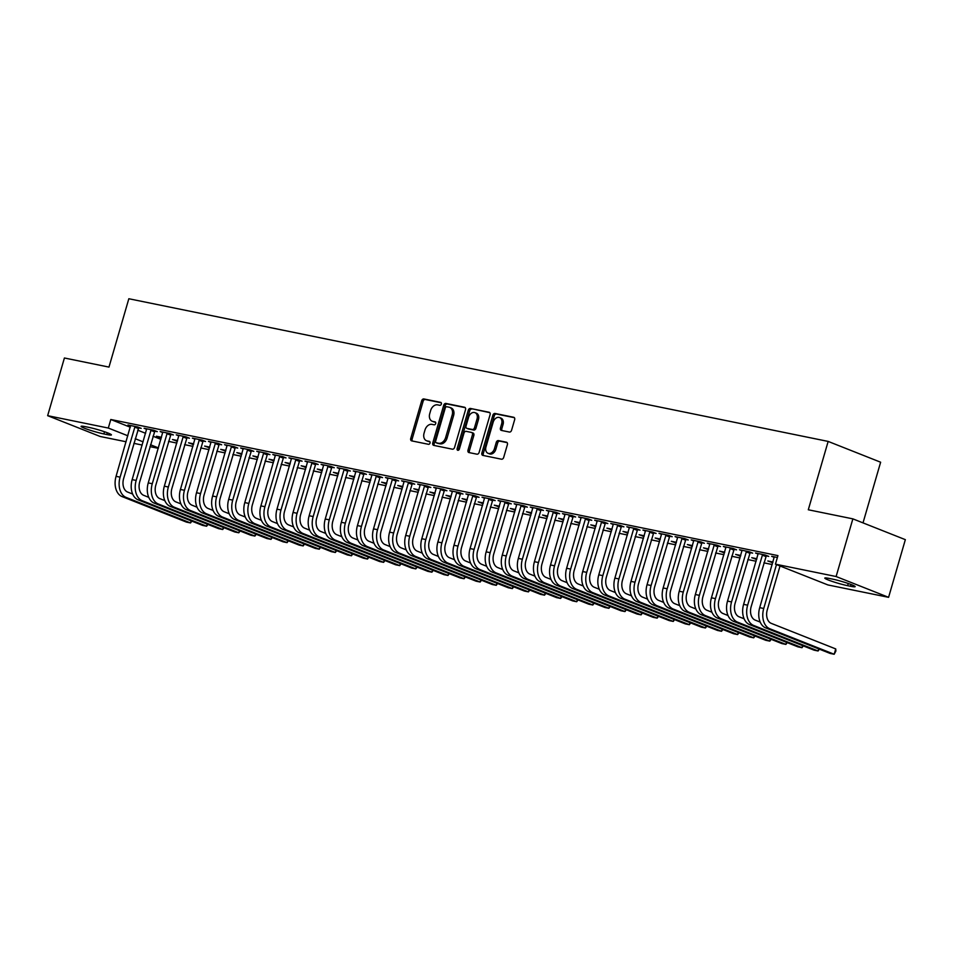 <?xml version="1.0" encoding="UTF-8"?>
<svg xmlns="http://www.w3.org/2000/svg" width="953" height="953" viewBox="0 0 953 953"><rect width="100%" height="100%" fill="white"/><g stroke="black" fill="none" stroke-linecap="round" stroke-linejoin="round"><path stroke-width="1.43" d="M441.346 404.072A1.537 1.12 -68.4 0 0 440.667 402.369L423.882 398.95A2.192 1.596 -68.4 0 0 421.702 400.725L410.731 438.463A2.192 1.596 -68.4 0 0 411.505 440.822A2.192 1.596 -68.4 0 0 411.708 440.882L428.493 444.312A1.537 1.12 -68.4 0 0 429.338 441.37L427.17 440.929A7.016 5.122 -68.4 0 1 426.539 440.739A7.016 5.122 -68.4 0 1 424.061 433.186L424.978 430.041A7.016 5.122 -68.4 0 1 431.983 424.371L434.151 424.812A1.537 1.12 -68.4 0 0 435.009 421.869L432.829 421.429A7.016 5.122 -68.4 0 1 432.197 421.238A7.016 5.122 -68.4 0 1 429.732 413.685L430.637 410.54A7.016 5.122 -68.4 0 1 437.641 404.87L439.821 405.311A1.537 1.12 -68.4 0 0 441.346 404.072M509.39 432.054A2.192 1.596 -68.4 0 0 511.57 430.279L514.656 419.689A2.192 1.596 -68.4 0 0 513.881 417.331A2.192 1.596 -68.4 0 0 513.679 417.271L495.048 413.471A2.192 1.596 -68.4 0 0 492.856 415.246L481.884 452.985A2.192 1.596 -68.4 0 0 482.659 455.343A2.192 1.596 -68.4 0 0 482.861 455.403L501.492 459.203A2.192 1.596 -68.4 0 0 503.684 457.428L507.401 444.634A2.192 1.596 -68.4 0 0 506.627 442.275A2.192 1.596 -68.4 0 0 506.436 442.216L498.455 440.596A2.192 1.596 -68.4 0 0 496.263 442.371L494.428 448.708A5.861 4.277 -68.4 0 1 488.043 453.294A5.861 4.277 -68.4 0 1 485.97 446.981L493.189 422.143A5.861 4.277 -68.4 0 1 499.575 417.557A5.861 4.277 -68.4 0 1 501.647 423.859L500.444 428.004A2.192 1.596 -68.4 0 0 501.207 430.363A2.192 1.596 -68.4 0 0 501.409 430.422L509.39 432.054M775.444 564.164L836.115 576.529L888.589 597.328L827.931 584.951L775.444 564.164L777.934 555.611L110.798 419.499L108.308 428.052L127.845 435.783M126.106 441.763L100.136 436.474L47.65 415.675L64.411 357.994L108.976 367.096L128.834 298.742L828.157 441.418L808.299 509.772L852.864 518.861L836.115 576.529M47.65 415.675L108.308 428.052M465.529 409.671A2.192 1.596 -68.4 0 0 464.754 407.312A2.192 1.596 -68.4 0 0 464.564 407.253L445.921 403.441A2.192 1.596 -68.4 0 0 443.729 405.216L432.769 442.954A2.192 1.596 -68.4 0 0 433.544 445.325A2.192 1.596 -68.4 0 0 433.734 445.385L452.377 449.185A2.192 1.596 -68.4 0 0 454.569 447.41L465.529 409.671M470.484 408.456L489.115 412.256A2.192 1.596 -68.4 0 1 489.318 412.315A2.192 1.596 -68.4 0 1 490.092 414.674L479.121 452.413A2.192 1.596 -68.4 0 1 476.941 454.188L468.959 452.568A2.192 1.596 -68.4 0 1 468.757 452.508A2.192 1.596 -68.4 0 1 467.994 450.15L472.438 434.842A2.192 1.596 -68.4 0 0 471.664 432.483A2.192 1.596 -68.4 0 0 471.461 432.424L466.172 431.34A2.192 1.596 -68.4 0 0 463.992 433.115L459.358 449.054A1.537 1.12 -68.4 0 1 457.142 448.601L468.292 410.231A2.192 1.596 -68.4 0 1 470.484 408.456L489.806 412.673M863.013 522.887L880.632 462.217L828.157 441.418M766.141 555.873L768.749 556.397L765.199 554.991L755.55 553.026L758.171 554.062M733.953 549.297L736.574 549.833L733.024 548.428L723.363 546.462L725.983 547.499M756.873 558.744L751.738 557.696L756.682 559.387M701.777 542.733L704.386 543.27L700.836 541.864L691.187 539.898L693.808 540.935M724.685 552.18L719.551 551.132L724.506 552.823M669.59 536.17L672.199 536.706L668.661 535.3L659 533.323L661.62 534.371M692.509 545.616L687.375 544.568L692.319 546.26M637.414 529.606L640.023 530.142L636.473 528.736L626.824 526.759L629.445 527.795M660.322 539.053L655.188 538.004L660.131 539.696M605.226 523.042L607.835 523.566L604.297 522.161L594.636 520.195L597.257 521.231M628.146 532.489L623.012 531.44L627.956 533.132M573.051 516.466L575.66 517.002L572.11 515.597L562.461 513.631L565.081 514.668M595.959 525.925L590.824 524.877L595.768 526.568M540.863 509.903L543.472 510.439L539.934 509.033L530.273 507.067L532.894 508.104M563.783 519.349L558.649 518.301L563.592 519.993M508.688 503.339L511.296 503.875L507.746 502.469L498.097 500.504L500.706 501.54M531.595 512.785L526.461 511.737L531.405 513.429M476.5 496.775L479.109 497.311L475.571 495.905L465.91 493.928L468.531 494.964M499.408 506.222L494.285 505.173L499.229 506.865M444.312 490.211L446.933 490.747L443.383 489.342L433.734 487.364L436.343 488.401M467.232 499.658L462.098 498.61L467.041 500.301M412.137 483.647L414.746 484.172L411.196 482.766L401.547 480.8L404.167 481.837M435.044 493.094L429.91 492.046L434.866 493.737M379.949 477.072L382.57 477.608L379.02 476.202L369.359 474.237L371.98 475.273M402.869 486.518L397.735 485.482L402.678 487.174M347.774 470.508L350.382 471.044L346.832 469.638L337.183 467.673L339.804 468.709M370.681 479.955L365.547 478.906L370.503 480.598M315.586 463.944L318.207 464.48L314.657 463.075L304.996 461.109L307.616 462.145M338.506 473.391L333.371 472.343L338.315 474.034M283.41 457.38L286.019 457.916L282.469 456.511L272.82 454.533L275.441 455.57M306.318 466.827L301.184 465.779L306.127 467.47M251.223 450.817L253.832 451.353L250.294 449.947L240.632 447.97L243.253 449.006M274.142 460.263L269.008 459.215L273.952 460.907M219.047 444.253L221.656 444.777L218.106 443.371L208.457 441.406L211.078 442.442M241.955 453.699L236.821 452.651L241.764 454.343M186.859 437.677L189.468 438.213L185.93 436.808L176.269 434.842L178.89 435.878M209.779 447.124L204.645 446.087L209.589 447.767M154.684 431.113L157.293 431.649L153.743 430.244L144.094 428.278L146.702 429.315M177.592 440.56L172.457 439.512L177.401 441.203M110.798 419.499L130.323 427.242M137.697 430.16L145.606 433.305M152.98 436.224L160.902 439.357M168.526 441.37L176.865 443.074M184.62 444.658L192.959 446.361M200.714 447.934L209.041 449.637M216.796 451.222L225.134 452.925M232.889 454.51L241.228 456.201M248.983 457.785L257.322 459.489M265.077 461.073L273.404 462.777M281.159 464.349L289.498 466.053M297.253 467.637L305.591 469.341M313.346 470.925L321.685 472.617M329.44 474.201L337.779 475.904M345.534 477.489L353.861 479.18M361.616 480.765L369.955 482.468M377.71 484.053L386.048 485.756M393.803 487.328L402.142 489.032M409.897 490.616L418.224 492.32M425.979 493.904L434.318 495.596M442.073 497.18L450.412 498.884M458.167 500.468L466.505 502.171M474.26 503.744L482.587 505.447M490.354 507.032L498.681 508.735M506.436 510.32L514.775 512.011M522.53 513.596L530.869 515.299M538.624 516.883L546.962 518.575M554.717 520.159L563.044 521.863M570.799 523.447L579.138 525.151M586.893 526.723L595.232 528.427M602.987 530.011L611.326 531.714M619.081 533.299L627.408 534.99M635.163 536.575L643.501 538.278M651.256 539.863L659.595 541.566M667.35 543.139L675.689 544.842M683.444 546.426L691.771 548.13M699.538 549.714L707.865 551.406M715.62 552.99L723.958 554.694M731.713 556.278L740.052 557.97M747.807 559.554L756.146 561.257M763.901 562.842L772.228 564.545M779.983 566.13L780.852 566.296M161.498 437.284L156.363 436.236L161.319 437.927M138.59 427.837L141.199 428.362L137.649 426.956L128 424.99L130.621 426.027M193.685 443.848L188.551 442.8L193.495 444.491M170.766 434.401L173.386 434.937L169.837 433.532L160.175 431.554L162.796 432.591M225.861 450.412L220.727 449.363L225.682 451.055M202.953 440.965L205.562 441.501L202.012 440.095L192.363 438.118L194.984 439.166M258.049 456.975L252.914 455.927L257.858 457.619M235.129 447.529L237.75 448.065L234.2 446.659L224.551 444.694L227.159 445.73M290.224 463.539L285.09 462.491L290.046 464.182M267.316 454.093L269.925 454.629L266.387 453.223L256.726 451.257L259.347 452.294M322.412 470.115L317.278 469.067L322.221 470.758M299.492 460.668L302.113 461.192L298.563 459.787L288.914 457.821L291.523 458.858M354.599 476.679L349.465 475.63L354.409 477.322M331.68 467.232L334.289 467.756L330.751 466.351L321.09 464.385L323.71 465.421M386.775 483.242L381.641 482.194L386.584 483.886M363.867 473.796L366.476 474.332L362.926 472.926L353.277 470.949L355.886 471.985M418.963 489.806L413.828 488.758L418.772 490.45M396.043 480.36L398.652 480.896L395.114 479.49L385.453 477.513L388.074 478.561M451.138 496.37L446.004 495.322L450.948 497.013M428.231 486.923L430.839 487.459L427.289 486.054L417.64 484.088L420.261 485.125M483.326 502.934L478.192 501.897L483.135 503.577M460.406 493.487L463.015 494.023L459.477 492.618L449.816 490.652L452.437 491.688M515.502 509.51L510.367 508.461L515.323 510.153M492.594 500.063L495.203 500.587L491.653 499.181L482.004 497.216L484.624 498.252M547.689 516.073L542.555 515.025L547.499 516.717M524.769 506.627L527.39 507.151L523.84 505.745L514.179 503.78L516.8 504.816M579.865 522.637L574.73 521.589L579.686 523.28M556.957 513.19L559.566 513.727L556.016 512.321L546.367 510.343L548.988 511.38M612.052 529.201L606.918 528.153L611.862 529.844M589.133 519.754L591.753 520.29L588.204 518.885L578.542 516.907L581.163 517.956M644.228 535.765L639.094 534.716L644.049 536.408M621.32 526.318L623.929 526.854L620.379 525.448L610.73 523.483L613.351 524.519M676.416 542.328L671.281 541.292L676.225 542.972M653.496 532.882L656.117 533.418L652.567 532.012L642.918 530.047L645.526 531.083M708.591 548.904L703.469 547.856L708.413 549.547M685.683 539.458L688.292 539.982L684.754 538.576L675.093 536.61L677.714 537.647M740.779 555.468L735.645 554.42L740.588 556.111M717.871 546.021L720.48 546.545L716.93 545.152L707.281 543.174L709.89 544.211M772.966 562.032L767.832 560.983L772.776 562.675M750.047 552.585L752.656 553.121L749.118 551.716L739.457 549.738L742.077 550.774M777.386 557.481L771.644 556.314L774.265 557.35M832.362 579.067A14.295 1.263 16.2 0 1 847.241 583.153A14.295 1.263 16.2 0 1 855.163 586.655A14.295 1.263 16.2 0 1 850.517 586.262L847.622 585.678A14.295 1.263 16.2 0 1 832.731 581.592A14.295 1.263 16.2 0 1 824.81 578.09A14.295 1.263 16.2 0 1 829.455 578.483L832.362 579.067M852.864 518.861L905.35 539.66L888.589 597.328M158.293 448.339L149.955 446.635M142.2 445.051L133.861 443.348M103.889 433.937A14.295 1.263 16.2 0 1 88.998 429.851A14.295 1.263 16.2 0 1 81.088 426.348A14.295 1.263 16.2 0 1 85.734 426.741L88.629 427.337A14.295 1.263 16.2 0 1 103.52 431.411A14.295 1.263 16.2 0 1 111.43 434.913A14.295 1.263 16.2 0 1 106.784 434.532L103.889 433.937L104.52 431.757M135.207 438.714L143.129 441.847M150.503 444.765L158.412 447.898M159.913 437.641L160.104 436.998M176.007 440.917L176.186 440.274M192.101 444.205L192.28 443.562M208.183 447.493L208.373 446.838M224.277 450.769L224.467 450.126M240.37 454.057L240.561 453.414M256.464 457.333L256.643 456.69M272.546 460.621L272.737 459.977M288.64 463.897L288.83 463.253M304.734 467.184L304.924 466.541M320.827 470.472L321.006 469.829M336.909 473.748L337.1 473.105M353.003 477.036L353.194 476.393M369.097 480.312L369.287 479.669M385.191 483.6L385.369 482.957M401.284 486.888L401.463 486.244M417.366 490.164L417.557 489.52M433.46 493.451L433.651 492.808M449.554 496.727L449.745 496.084M465.648 500.015L465.826 499.372M481.73 503.291L481.92 502.648M497.823 506.579L498.014 505.936M513.917 509.867L514.108 509.224M530.011 513.143L530.19 512.5M546.105 516.431L546.283 515.787M562.187 519.707L562.377 519.063M578.28 522.994L578.471 522.351M594.374 526.282L594.565 525.639M610.468 529.558L610.647 528.915M626.55 532.846L626.74 532.203M642.644 536.122L642.834 535.479M658.737 539.41L658.928 538.767M674.831 542.686L675.01 542.043M690.913 545.974L691.104 545.33M707.007 549.262L707.197 548.618M723.101 552.537L723.291 551.894M739.194 555.825L739.373 555.182M755.288 559.101L755.467 558.458M771.37 562.389L771.561 561.746M432.197 421.238L433.615 421.798A7.016 5.122 -68.4 0 0 434.246 421.988L432.829 421.429M435.557 422.262L434.246 421.988M426.539 440.739L427.957 441.299A7.016 5.122 -68.4 0 0 428.588 441.489L427.17 440.929M429.886 441.751L428.588 441.489M441.215 402.762L425.312 399.51A2.192 1.596 -68.4 0 0 423.12 401.284L412.149 439.023A2.192 1.596 -68.4 0 0 412.446 441.036M465.243 407.658L447.338 404.012A2.192 1.596 -68.4 0 0 445.146 405.787L434.187 443.526A2.192 1.596 -68.4 0 0 434.473 445.527M446.802 406.74A1.537 1.12 -68.4 0 0 445.277 407.979L435.652 441.108A1.537 1.12 -68.4 0 0 436.331 442.8L438.618 443.264A7.016 5.122 -68.4 0 0 445.623 437.582L452.199 414.948A7.016 5.122 -68.4 0 0 449.733 407.396A7.016 5.122 -68.4 0 0 449.101 407.205L446.802 406.74M437.475 443.252A1.537 1.12 -68.4 0 0 437.749 443.359L436.331 442.8M449.733 407.396L451.15 407.955A7.016 5.122 -68.4 0 1 453.616 415.508L447.04 438.154A7.016 5.122 -68.4 0 1 440.036 443.824L437.749 443.359M471.854 432.579L472.891 432.984A2.192 1.596 -68.4 0 1 473.081 433.043A2.192 1.596 -68.4 0 1 473.855 435.402L469.412 450.709A2.192 1.596 -68.4 0 0 469.698 452.711M471.902 409.016A2.192 1.596 -68.4 0 0 469.71 410.791L458.56 449.161A1.537 1.12 -68.4 0 0 458.548 450.15M477.048 418.963A5.861 4.277 -68.4 0 0 474.987 412.649A5.861 4.277 -68.4 0 0 468.602 417.235L466.053 425.991A2.192 1.596 -68.4 0 0 466.827 428.35A2.192 1.596 -68.4 0 0 467.03 428.409L472.319 429.481A2.192 1.596 -68.4 0 0 474.511 427.706L477.048 418.963L478.466 419.523A5.861 4.277 -68.4 0 0 476.405 413.209L474.987 412.649M468.066 428.814A2.192 1.596 -68.4 0 0 468.245 428.91A2.192 1.596 -68.4 0 0 468.447 428.969L467.03 428.409M478.466 419.523L475.928 428.278A2.192 1.596 -68.4 0 1 473.736 430.053L468.447 428.969M499.575 417.557L500.992 418.117A5.861 4.277 -68.4 0 1 503.065 424.43L501.862 428.564A2.192 1.596 -68.4 0 0 502.148 430.577M488.043 453.294L489.461 453.854A5.861 4.277 -68.4 0 0 495.846 449.268L494.428 448.708M507.115 442.633L499.872 441.156A2.192 1.596 -68.4 0 0 497.68 442.931L495.846 449.268M514.358 417.676L496.465 414.031A2.192 1.596 -68.4 0 0 494.273 415.806L483.302 453.545A2.192 1.596 -68.4 0 0 483.6 455.546M130.609 425.526L116.063 476.333L120.09 477.155L135.04 426.432M138.84 427.432L123.628 478.561A11.162 7.564 101.5 0 0 127.619 492.058L132.658 494.047M191.839 521.136L190.54 522.947L126.07 497.395A16.749 11.353 -78.5 0 1 120.09 477.155M191.148 520.862L190.54 522.947L186.514 522.125L122.044 496.573A16.749 11.353 -78.5 0 1 116.063 476.333M138.185 428.457L134.647 427.051M146.702 428.802L132.157 479.621L136.172 480.443L151.134 429.708M154.934 430.72L139.722 481.849A11.162 7.564 101.5 0 0 143.712 495.334L148.739 497.335M207.933 524.424L206.634 526.223L142.164 500.682A16.749 11.353 -78.5 0 1 136.172 480.443M207.23 524.15L206.634 526.223L202.608 525.401L138.137 499.86A16.749 11.353 -78.5 0 1 132.157 479.621M154.279 431.745L150.729 430.339M162.796 432.09L148.251 482.909L152.266 483.731L167.228 432.996M171.028 433.996L155.816 485.137A11.162 7.564 101.5 0 0 159.806 498.622L164.833 500.611M224.026 527.7L222.716 529.511L158.258 503.958A16.749 11.353 -78.5 0 1 152.266 483.731M223.324 527.426L222.716 529.511L218.702 528.689L154.231 503.136A16.749 11.353 -78.5 0 1 148.251 482.909M170.373 435.033L166.823 433.627M178.878 435.378L164.333 486.185L168.359 487.007L183.31 436.271M187.11 437.284L171.909 488.412A11.162 7.564 101.5 0 0 175.9 501.909L180.927 503.899M240.108 530.988L238.81 532.787L174.339 507.246A16.749 11.353 -78.5 0 1 168.359 487.007M239.417 530.714L238.81 532.787L234.783 531.977L170.325 506.424A16.749 11.353 -78.5 0 1 164.333 486.185M186.466 438.309L182.916 436.903M194.972 438.654L180.427 489.473L184.453 490.295L199.403 439.559M203.203 440.56L187.991 491.7A11.162 7.564 101.5 0 0 191.982 505.185L197.021 507.187M256.202 534.276L254.904 536.074L190.433 510.522A16.749 11.353 -78.5 0 1 184.453 490.295M255.511 533.99L254.904 536.074L250.877 535.252L186.407 509.712A16.749 11.353 -78.5 0 1 180.427 489.473M202.548 441.596L199.01 440.191M211.066 441.942L196.521 492.749L200.547 493.571L215.497 442.847M219.297 443.848L204.085 494.976A11.162 7.564 101.5 0 0 208.076 508.473L213.115 510.463M272.296 537.552L270.997 539.362L206.527 513.81A16.749 11.353 -78.5 0 1 200.547 493.571M271.593 537.278L270.997 539.362L266.971 538.54L202.501 512.988A16.749 11.353 -78.5 0 1 196.521 492.749M218.642 444.872L215.092 443.467M227.159 445.218L212.614 496.036L216.629 496.858L231.591 446.123M235.391 447.136L220.179 498.264A11.162 7.564 101.5 0 0 224.169 511.749L229.196 513.75M288.39 540.839L287.079 542.638L222.621 517.098A16.749 11.353 -78.5 0 1 216.629 496.858M287.687 540.565L287.079 542.638L283.065 541.816L218.594 516.276A16.749 11.353 -78.5 0 1 212.614 496.036M234.736 448.16L231.186 446.754M243.253 448.506L228.696 499.324L232.723 500.134L247.673 449.411M251.485 450.412L236.273 501.54A11.162 7.564 101.5 0 0 240.263 515.037L245.29 517.026M304.483 544.115L303.173 545.926L238.703 520.374A16.749 11.353 -78.5 0 1 232.723 500.134M303.781 543.841L303.173 545.926L299.159 545.104L234.688 519.552A16.749 11.353 -78.5 0 1 228.696 499.324M250.83 451.448L247.28 450.042M259.335 451.793L244.79 502.6L248.816 503.422L263.767 452.687M267.567 453.699L252.366 504.828A11.162 7.564 101.5 0 0 256.345 518.325L261.384 520.314M320.565 547.403L319.267 549.202L254.796 523.662A16.749 11.353 -78.5 0 1 248.816 503.422M319.874 547.129L319.267 549.202L315.24 548.38L250.77 522.84A16.749 11.353 -78.5 0 1 244.79 502.6M266.911 454.724L263.373 453.318M275.429 455.069L260.884 505.888L264.91 506.71L279.86 455.975M283.66 456.975L268.448 508.116A11.162 7.564 101.5 0 0 272.439 521.601L277.478 523.59M336.659 550.679L335.361 552.49L270.89 526.938A16.749 11.353 -78.5 0 1 264.91 506.71M335.968 550.405L335.361 552.49L331.334 551.668L266.864 526.116A16.749 11.353 -78.5 0 1 260.884 505.888M283.005 458.012L279.467 456.606M291.523 458.357L276.978 509.164L280.992 509.986L295.954 459.263M299.754 460.263L284.542 511.392A11.162 7.564 101.5 0 0 288.533 524.889L293.56 526.878M352.753 553.967L351.454 555.778L286.984 530.225A16.749 11.353 -78.5 0 1 280.992 509.986M352.05 553.693L351.454 555.778L347.428 554.956L282.958 529.403A16.749 11.353 -78.5 0 1 276.978 509.164M299.099 461.288L295.549 459.882M307.616 461.633L293.059 512.452L297.086 513.274L312.048 462.539M315.848 463.539L300.636 514.68A11.162 7.564 101.5 0 0 304.626 528.165L309.654 530.166M368.847 557.255L367.536 559.054L303.078 533.513A16.749 11.353 -78.5 0 1 297.086 513.274M368.144 556.969L367.536 559.054L363.522 558.232L299.051 532.691A16.749 11.353 -78.5 0 1 293.059 512.452M315.193 464.576L311.643 463.17M323.698 464.921L309.153 515.74L313.18 516.55L328.13 465.826M331.93 466.827L316.73 517.956A11.162 7.564 101.5 0 0 320.72 531.452L325.747 533.442M384.929 560.531L383.63 562.341L319.16 536.789A16.749 11.353 -78.5 0 1 313.18 516.55M384.238 560.257L383.63 562.341L379.604 561.52L315.145 535.967A16.749 11.353 -78.5 0 1 309.153 515.74M331.287 467.852L327.737 466.458M339.792 468.197L325.247 519.016L329.273 519.838L344.224 469.102M348.024 470.115L332.811 521.243A11.162 7.564 101.5 0 0 336.802 534.728L341.841 536.73M401.022 563.819L399.724 565.617L335.253 540.077A16.749 11.353 -78.5 0 1 329.273 519.838M400.331 563.545L399.724 565.617L395.698 564.795L331.227 539.255A16.749 11.353 -78.5 0 1 325.247 519.016M347.368 471.139L343.83 469.734M355.886 471.485L341.341 522.304L345.355 523.126L360.317 472.39M364.117 473.391L348.905 524.531A11.162 7.564 101.5 0 0 352.896 538.016L357.923 540.006M417.116 567.095L415.818 568.905L351.347 543.353A16.749 11.353 -78.5 0 1 345.355 523.126M416.413 566.821L415.818 568.905L411.791 568.083L347.321 542.531A16.749 11.353 -78.5 0 1 341.341 522.304M363.462 474.427L359.912 473.022M371.98 474.773L357.435 525.579L361.449 526.401L376.411 475.666M380.211 476.679L364.999 527.807A11.162 7.564 101.5 0 0 368.99 541.304L374.017 543.293M433.21 570.382L431.9 572.181L367.441 546.641A16.749 11.353 -78.5 0 1 361.449 526.401M432.507 570.108L431.9 572.181L427.885 571.371L363.415 545.819A16.749 11.353 -78.5 0 1 357.435 525.579M379.556 477.703L376.006 476.297M388.062 478.049L373.516 528.867L377.543 529.689L392.493 478.954M396.293 479.955L381.093 531.095A11.162 7.564 101.5 0 0 385.083 544.58L390.111 546.581M449.292 573.67L447.993 575.469L383.523 549.917A16.749 11.353 -78.5 0 1 377.543 529.689M448.601 573.384L447.993 575.469L443.967 574.647L379.508 549.107A16.749 11.353 -78.5 0 1 373.516 528.867M395.65 480.991L392.1 479.585M404.155 481.336L389.61 532.143L393.637 532.965L408.587 482.242M412.387 483.242L397.175 534.371A11.162 7.564 101.5 0 0 401.165 547.868L406.204 549.857M465.386 576.946L464.087 578.757L399.617 553.205A16.749 11.353 -78.5 0 1 393.637 532.965M464.695 576.672L464.087 578.757L460.061 577.935L395.59 552.383A16.749 11.353 -78.5 0 1 389.61 532.143M411.732 484.267L408.194 482.861M420.249 484.612L405.704 535.431L409.73 536.253L424.681 485.518M428.481 486.53L413.268 537.659A11.162 7.564 101.5 0 0 417.259 551.144L422.298 553.145M481.479 580.234L480.181 582.033L415.711 556.492A16.749 11.353 -78.5 0 1 409.73 536.253M480.777 579.96L480.181 582.033L476.155 581.211L411.684 555.67A16.749 11.353 -78.5 0 1 405.704 535.431M427.826 487.555L424.288 486.149M436.343 487.9L421.798 538.719L425.812 539.541L440.774 488.806M444.574 489.806L429.362 540.935A11.162 7.564 101.5 0 0 433.353 554.432L438.38 556.421M497.573 583.51L496.263 585.321L431.804 559.768A16.749 11.353 -78.5 0 1 425.812 539.541M496.87 583.236L496.263 585.321L492.248 584.499L427.778 558.946A16.749 11.353 -78.5 0 1 421.798 538.719M443.919 490.843L440.369 489.437M452.437 491.188L437.88 541.995L441.906 542.817L456.868 492.082M460.668 493.094L445.456 544.223A11.162 7.564 101.5 0 0 449.447 557.719L454.474 559.709M513.667 586.798L512.357 588.597L447.886 563.056A16.749 11.353 -78.5 0 1 441.906 542.817M512.964 586.524L512.357 588.597L508.342 587.775L443.872 562.234A16.749 11.353 -78.5 0 1 437.88 541.995M460.013 494.119L456.463 492.713M468.519 494.464L453.973 545.283L458 546.105L472.95 495.369M476.75 496.37L461.55 547.51A11.162 7.564 101.5 0 0 465.529 560.995L470.568 562.997M529.749 590.086L528.45 591.884L463.98 566.332A16.749 11.353 -78.5 0 1 458 546.105M529.058 589.8L528.45 591.884L524.424 591.063L459.965 565.51A16.749 11.353 -78.5 0 1 453.973 545.283M476.095 497.406L472.557 496.001M484.612 497.752L470.067 548.559L474.094 549.381L489.044 498.657M492.844 499.658L477.632 550.786A11.162 7.564 101.5 0 0 481.622 564.283L486.661 566.273M545.843 593.362L544.544 595.172L480.074 569.62A16.749 11.353 -78.5 0 1 474.094 549.381M545.152 593.088L544.544 595.172L540.518 594.35L476.047 568.798A16.749 11.353 -78.5 0 1 470.067 548.559M492.189 500.682L488.651 499.277M500.706 501.028L486.161 551.847L490.176 552.669L505.138 501.933M508.938 502.934L493.725 554.074A11.162 7.564 101.5 0 0 497.716 567.559L502.743 569.56M561.936 596.649L560.638 598.448L496.168 572.908A16.749 11.353 -78.5 0 1 490.176 552.669M561.234 596.364L560.638 598.448L556.612 597.626L492.141 572.086A16.749 11.353 -78.5 0 1 486.161 551.847M508.283 503.97L504.733 502.565M516.8 504.316L502.255 555.134L506.269 555.944L521.231 505.221M525.032 506.222L509.819 557.35A11.162 7.564 101.5 0 0 513.81 570.847L518.837 572.836M578.03 599.925L576.72 601.736L512.261 576.184A16.749 11.353 -78.5 0 1 506.269 555.944M577.327 599.651L576.72 601.736L572.705 600.914L508.235 575.362A16.749 11.353 -78.5 0 1 502.255 555.134M524.376 507.258L520.826 505.852M532.882 507.592L518.337 558.41L522.363 559.232L537.313 508.497M541.113 509.51L525.913 560.638A11.162 7.564 101.5 0 0 529.904 574.123L534.931 576.124M594.112 603.213L592.814 605.012L528.343 579.472A16.749 11.353 -78.5 0 1 522.363 559.232M593.421 602.939L592.814 605.012L588.787 604.19L524.329 578.65A16.749 11.353 -78.5 0 1 518.337 558.41M540.47 510.534L536.92 509.128M548.976 510.879L534.43 561.698L538.457 562.52L553.407 511.785M557.207 512.785L541.995 563.926A11.162 7.564 101.5 0 0 545.986 577.411L551.025 579.4M610.206 606.489L608.907 608.3L544.437 582.748A16.749 11.353 -78.5 0 1 538.457 562.52M609.515 606.215L608.907 608.3L604.881 607.478L540.411 581.926A16.749 11.353 -78.5 0 1 534.43 561.698M556.552 513.822L553.014 512.416M565.069 514.167L550.524 564.974L554.551 565.796L569.501 515.073M573.301 516.073L558.089 567.202A11.162 7.564 101.5 0 0 562.079 580.699L567.118 582.688M626.3 609.777L625.001 611.576L560.531 586.035A16.749 11.353 -78.5 0 1 554.551 565.796M625.597 609.503L625.001 611.576L620.975 610.766L556.504 585.213A16.749 11.353 -78.5 0 1 550.524 564.974M572.646 517.098L569.096 515.692M581.163 517.443L566.618 568.262L570.633 569.084L585.595 518.349M589.395 519.349L574.183 570.49A11.162 7.564 101.5 0 0 578.173 583.975L583.2 585.976M642.393 613.065L641.083 614.864L576.625 589.311A16.749 11.353 -78.5 0 1 570.633 569.084M641.691 612.779L641.083 614.864L637.069 614.042L572.598 588.501A16.749 11.353 -78.5 0 1 566.618 568.262M588.74 520.386L585.19 518.98M597.257 520.731L582.7 571.538L586.726 572.36L601.677 521.636M605.489 522.637L590.276 573.766A11.162 7.564 101.5 0 0 594.267 587.262L599.294 589.252M658.487 616.341L657.177 618.152L592.706 592.599A16.749 11.353 -78.5 0 1 586.726 572.36M657.784 616.067L657.177 618.152L653.162 617.33L588.692 591.777A16.749 11.353 -78.5 0 1 582.7 571.538M604.833 523.662L601.283 522.256M613.339 524.007L598.794 574.826L602.82 575.648L617.77 524.912M621.57 525.925L606.37 577.053A11.162 7.564 101.5 0 0 610.349 590.538L615.388 592.54M674.569 619.629L673.271 621.427L608.8 595.887A16.749 11.353 -78.5 0 1 602.82 575.648M673.878 619.355L673.271 621.427L669.244 620.606L604.774 595.065A16.749 11.353 -78.5 0 1 598.794 574.826M620.915 526.949L617.377 525.544M629.433 527.295L614.888 578.114L618.914 578.936L633.864 528.2M637.664 529.201L622.452 580.341A11.162 7.564 101.5 0 0 626.443 593.826L631.482 595.816M690.663 622.905L689.364 624.715L624.894 599.163A16.749 11.353 -78.5 0 1 618.914 578.936M689.96 622.631L689.364 624.715L685.338 623.893L620.868 598.341A16.749 11.353 -78.5 0 1 614.888 578.114M637.009 530.237L633.471 528.832M645.526 530.583L630.981 581.39L634.996 582.212L649.958 531.476M653.758 532.489L638.546 583.617A11.162 7.564 101.5 0 0 642.536 597.114L647.563 599.103M706.757 626.192L705.458 627.991L640.988 602.451A16.749 11.353 -78.5 0 1 634.996 582.212M706.054 625.918L705.458 627.991L701.432 627.181L636.961 601.629A16.749 11.353 -78.5 0 1 630.981 581.39M653.103 533.513L649.553 532.108M661.62 533.859L647.063 584.677L651.09 585.499L666.052 534.764M669.852 535.765L654.64 586.905A11.162 7.564 101.5 0 0 658.63 600.39L663.657 602.391M722.85 629.48L721.54 631.279L657.07 605.727A16.749 11.353 -78.5 0 1 651.09 585.499M722.148 629.194L721.54 631.279L717.526 630.457L653.055 604.917A16.749 11.353 -78.5 0 1 647.063 584.677M669.197 536.801L665.647 535.395M677.702 537.147L663.157 587.953L667.183 588.775L682.134 538.052M685.934 539.053L670.733 590.181A11.162 7.564 101.5 0 0 674.712 603.678L679.751 605.667M738.932 632.756L737.634 634.567L673.163 609.015A16.749 11.353 -78.5 0 1 667.183 588.775M738.241 632.482L737.634 634.567L733.607 633.745L669.149 608.193A16.749 11.353 -78.5 0 1 663.157 587.953M685.29 540.077L681.74 538.671M693.796 540.422L679.251 591.241L683.277 592.063L698.227 541.328M702.027 542.328L686.815 593.469A11.162 7.564 101.5 0 0 690.806 606.954L695.845 608.955M755.026 636.044L753.728 637.843L689.257 612.303A16.749 11.353 -78.5 0 1 683.277 592.063M754.335 635.758L753.728 637.843L749.701 637.021L685.231 611.481A16.749 11.353 -78.5 0 1 679.251 591.241M701.372 543.365L697.834 541.959M709.89 543.71L695.345 594.529L699.359 595.339L714.321 544.616M718.121 545.616L702.909 596.745A11.162 7.564 101.5 0 0 706.9 610.242L711.927 612.231M771.12 639.32L769.821 641.131L705.351 615.578A16.749 11.353 -78.5 0 1 699.359 595.339M770.417 639.046L769.821 641.131L765.795 640.309L701.325 614.756A16.749 11.353 -78.5 0 1 695.345 594.529M717.466 546.653L713.916 545.247M725.983 546.986L711.438 597.805L715.453 598.627L730.415 547.892M734.215 548.904L719.003 600.033A11.162 7.564 101.5 0 0 722.993 613.518L728.021 615.519M787.214 642.608L785.903 644.407L721.445 618.866A16.749 11.353 -78.5 0 1 715.453 598.627M786.511 642.334L785.903 644.407L781.889 643.585L717.418 618.044A16.749 11.353 -78.5 0 1 711.438 597.805M733.56 549.929L730.01 548.523M742.065 550.274L727.52 601.093L731.547 601.915L746.497 551.179M750.297 552.18L735.097 603.32A11.162 7.564 101.5 0 0 739.087 616.805L744.114 618.795M803.296 645.884L801.997 647.695L737.527 622.142A16.749 11.353 -78.5 0 1 731.547 601.915M802.605 645.61L801.997 647.695L797.971 646.873L733.512 621.32A16.749 11.353 -78.5 0 1 727.52 601.093M749.654 553.216L746.104 551.811M758.159 553.562L743.614 604.369L747.64 605.191L762.591 554.467M766.391 555.468L751.178 606.596A11.162 7.564 101.5 0 0 755.169 620.093L760.208 622.083M819.389 649.172L818.091 650.982L753.62 625.43A16.749 11.353 -78.5 0 1 747.64 605.191M818.698 648.898L818.091 650.982L814.065 650.16L749.594 624.608A16.749 11.353 -78.5 0 1 743.614 604.369M765.735 556.492L762.197 555.087M774.253 556.838L759.708 607.657L763.734 608.479L776.481 564.569M780.03 565.975L767.272 609.884A11.162 7.564 101.5 0 0 771.263 623.369L835.733 648.922L835.9 651.006L834.185 654.258L769.714 628.718A16.749 11.353 -78.5 0 1 763.734 608.479M835.733 648.922L834.185 654.258L830.158 653.436L765.688 627.896A16.749 11.353 -78.5 0 1 759.708 607.657M412.149 439.023L410.731 438.463M423.12 401.284L421.702 400.725M425.312 399.51L423.882 398.95M434.187 443.526L432.769 442.954M445.146 405.787L443.729 405.216M447.338 404.012L445.921 403.441M440.036 443.824L438.618 443.264M447.04 438.154L445.623 437.582M453.616 415.508L452.199 414.948M469.412 450.709L467.994 450.15M473.855 435.402L472.438 434.842M458.56 449.161L457.142 448.601M469.71 410.791L468.292 410.231M473.736 430.053L472.319 429.481M475.928 428.278L474.511 427.706M501.862 428.564L500.444 428.004M503.065 424.43L501.647 423.859M497.68 442.931L496.263 442.371M499.872 441.156L498.455 440.596M483.302 453.545L481.884 452.985M494.273 415.806L492.856 415.246M496.465 414.031L495.048 413.471M106.784 434.532L107.296 432.757M850.517 586.262L851.029 584.487M847.622 585.678L848.253 583.498M122.044 496.573L126.07 497.395M138.137 499.86L142.164 500.682M154.231 503.136L158.258 503.958M170.325 506.424L174.339 507.246M186.407 509.712L190.433 510.522M202.501 512.988L206.527 513.81M218.594 516.276L222.621 517.098M234.688 519.552L238.703 520.374M250.77 522.84L254.796 523.662M266.864 526.116L270.89 526.938M282.958 529.403L286.984 530.225M299.051 532.691L303.078 533.513M315.145 535.967L319.16 536.789M331.227 539.255L335.253 540.077M347.321 542.531L351.347 543.353M363.415 545.819L367.441 546.641M379.508 549.107L383.523 549.917M395.59 552.383L399.617 553.205M411.684 555.67L415.711 556.492M427.778 558.946L431.804 559.768M443.872 562.234L447.886 563.056M459.965 565.51L463.98 566.332M476.047 568.798L480.074 569.62M492.141 572.086L496.168 572.908M508.235 575.362L512.261 576.184M524.329 578.65L528.343 579.472M540.411 581.926L544.437 582.748M556.504 585.213L560.531 586.035M572.598 588.501L576.625 589.311M588.692 591.777L592.706 592.599M604.774 595.065L608.8 595.887M620.868 598.341L624.894 599.163M636.961 601.629L640.988 602.451M653.055 604.917L657.07 605.727M669.149 608.193L673.163 609.015M685.231 611.481L689.257 612.303M701.325 614.756L705.351 615.578M717.418 618.044L721.445 618.866M733.512 621.32L737.527 622.142M749.594 624.608L753.62 625.43M765.688 627.896L769.714 628.718M437.606 443.324L436.188 442.752M473.081 433.043L471.664 432.483M468.245 428.91L466.827 428.35"/></g></svg>
